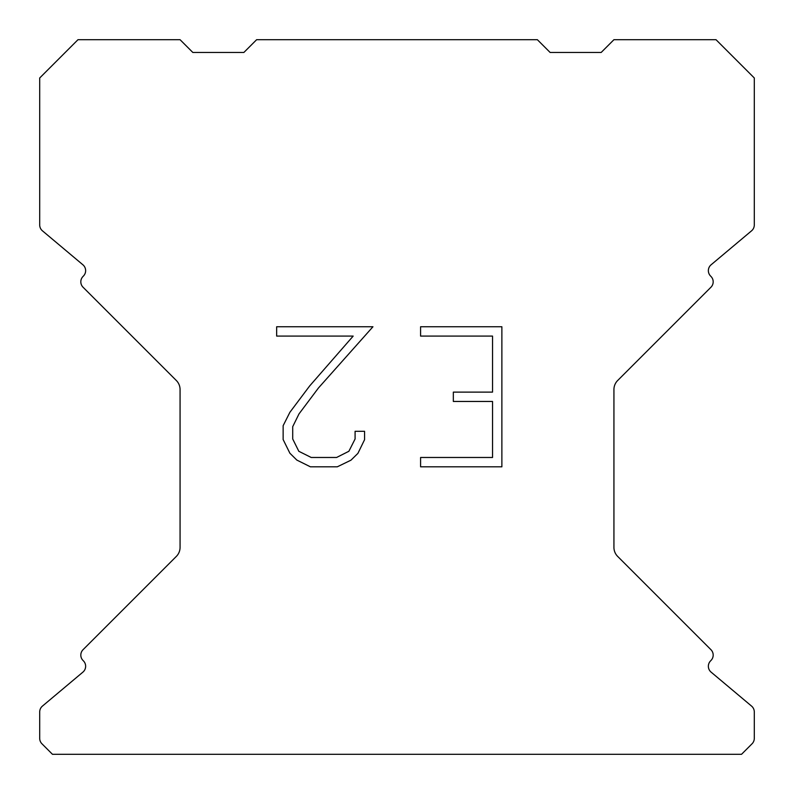 <?xml version="1.0" encoding="UTF-8"?>
<svg xmlns="http://www.w3.org/2000/svg" width="794" height="794" viewBox="0 0 794 794"><rect width="100%" height="100%" fill="white"/><g stroke="black" fill="none" stroke-linecap="round" stroke-linejoin="round"><path stroke-width="1.19" d="M492.538 457.483L492.538 401.456L453.334 401.456L453.334 392.117L492.538 392.117L492.538 336.09L420.592 336.09L420.592 326.751L501.877 326.751L501.877 466.812L420.592 466.812L420.592 457.483L492.538 457.483M364.565 431.301L364.565 439.697L357.905 453.374L350.978 460.173L337.301 466.812L310.404 466.812L296.817 460.063L289.889 453.225L283.14 439.558L283.14 425.693L289.889 412.294L309.67 385.944L353.171 336.09L276.659 336.09L276.659 326.751L372.952 326.751L318.424 388.008L299.001 413.902L292.708 426.676L292.708 438.973L298.822 451.29L311.218 457.483L336.577 457.483L348.884 451.27L355.087 438.973L355.087 431.301L364.565 431.301M537.369 39.7L256.631 39.7L243.867 52.464L192.833 52.464L180.069 39.7L77.981 39.7L39.7 77.981L39.7 224.96A7.652 7.652 0 0 0 42.439 230.826L82.904 264.789A7.652 7.652 0 0 1 83.4 276.064L83.062 276.411A7.652 7.652 0 0 0 83.062 287.239L176.328 380.505A12.764 12.764 0 0 1 180.069 389.526L180.069 547.394A12.764 12.764 0 0 1 176.328 556.415L83.062 649.681A7.652 7.652 0 0 0 83.062 660.509L83.4 660.856A7.652 7.652 0 0 1 82.904 672.131L42.439 706.094A7.652 7.652 0 0 0 39.7 711.96L39.7 738.37A7.652 7.652 0 0 0 41.943 743.779L52.464 754.3L741.536 754.3L752.057 743.779A7.652 7.652 0 0 0 754.3 738.37L754.3 711.96A7.652 7.652 0 0 0 751.561 706.094L711.096 672.131A7.652 7.652 0 0 1 710.6 660.856L710.938 660.509A7.652 7.652 0 0 0 710.938 649.681L617.672 556.415A12.764 12.764 0 0 1 613.931 547.394L613.931 389.526A12.764 12.764 0 0 1 617.672 380.505L710.938 287.239A7.652 7.652 0 0 0 710.938 276.411L710.6 276.064A7.652 7.652 0 0 1 711.096 264.789L751.561 230.826A7.652 7.652 0 0 0 754.3 224.96L754.3 77.981L716.019 39.7L613.931 39.7L601.167 52.464L550.133 52.464L537.369 39.7"/></g></svg>
